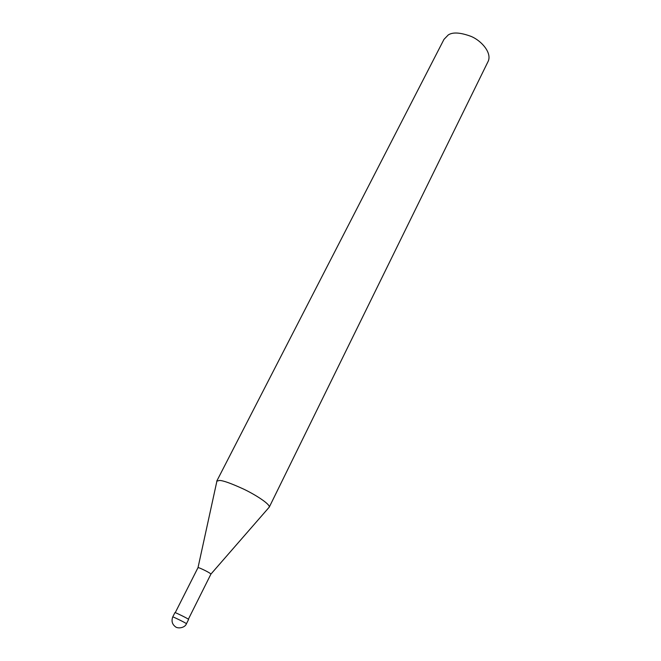 <?xml version="1.0" encoding="UTF-8"?>
<svg xmlns="http://www.w3.org/2000/svg" width="661" height="661" viewBox="0 0 661 661"><rect width="100%" height="100%" fill="white"/><g stroke="black" fill="none" stroke-linecap="round" stroke-linejoin="round"><path stroke-width="0.99" d="M186.468 623.703C185.344 622.637 173.661 617.027 173.339 617.093L172.736 616.944C171.306 620.943 172.141 624.166 175.239 626.611C177.71 628.999 184.997 627.958 186.468 623.703L188.616 619.398C187.517 618.291 175.843 612.706 175.512 612.788L174.909 612.648L172.744 616.936M188.385 619.183L210.917 574.112C210.074 572.657 198.994 567.485 198.589 567.741L197.953 567.733L175.231 612.689M210.917 574.095L269.283 507.103C270.167 504.244 255.914 494.949 243.645 489.107C231.069 483.348 223.005 480.464 219.46 480.456L216.701 481.225M269.283 507.103L488.256 61.143C491.858 52.88 481.877 41.089 471.433 36.529C460.519 32.447 452.785 31.926 448.241 34.959L443.985 39.363L216.808 481.018M198.011 567.675L216.725 481.96"/></g></svg>
